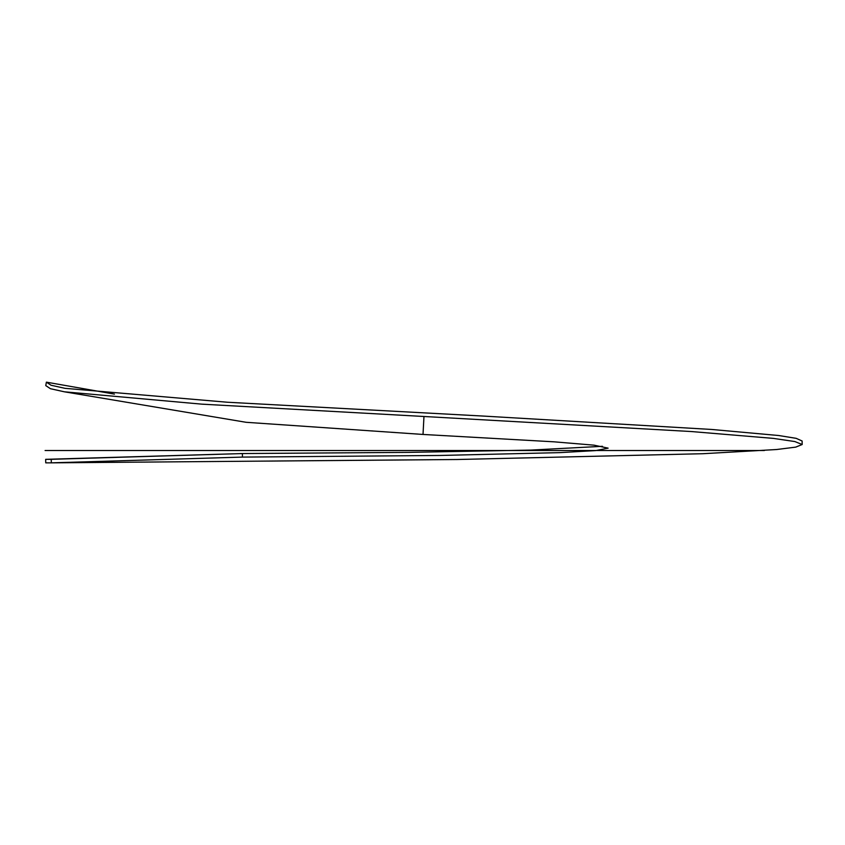 <?xml version="1.0" encoding="UTF-8"?>
<svg xmlns="http://www.w3.org/2000/svg" width="845" height="845" viewBox="0 0 845 845"><rect width="100%" height="100%" fill="white"/><g stroke="black" fill="none" stroke-linecap="round" stroke-linejoin="round"><path stroke-width="1.27" d="M242.473 457.092L51.323 462.849L51.228 459.331L242.378 453.564L242.473 457.092L439.759 455.466L559.707 452.635L595.63 450.596L608.136 448.156L594.056 445.167L553.982 441.819L423.018 434.446L423.968 416.49L691.347 431.541L773.323 438.386L794.86 441.555L802.18 444.512L795.736 447.121L776.555 449.529L702.955 453.712L457.082 459.511L51.482 462.849M51.323 462.849L45.757 462.849L45.662 459.331L51.228 459.331M45.662 459.331L242.378 453.564M602.443 446.308L530.924 450.079L408.589 452.371L240.255 453.564M802.18 444.512L802.116 440.995L796.191 438.344L778.752 435.524L711.722 429.461L484.016 416.11L227.273 402.231L64.959 388.33L51.059 385.246L46.38 382.151L45.767 385.616L50.457 388.711L64.378 391.805L246.117 422.299L423.018 434.446M64.378 391.805L201.807 404.153L423.968 416.49M46.38 382.151L114.445 394.119M427.285 450.512L764.366 450.512M514.605 450.512L45.091 450.512L514.605 450.512M425.584 450.512L596.581 450.512"/></g></svg>
